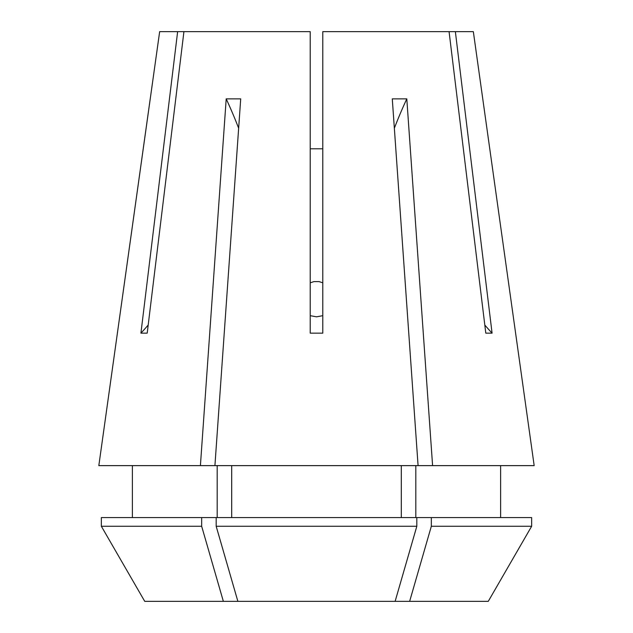<?xml version="1.0" encoding="UTF-8"?>
<svg xmlns="http://www.w3.org/2000/svg" width="633" height="633" viewBox="0 0 633 633"><rect width="100%" height="100%" fill="white"/><g stroke="black" fill="none" stroke-linecap="round" stroke-linejoin="round"><path stroke-width="0.95" d="M310.217 315.677L316.5 316.824L322.783 315.677M322.783 282.824L319.103 281.614L313.897 281.614L310.217 282.824M200.408 465.627L226.203 98.867L240.714 98.867L214.919 465.627L98.827 465.627L159.658 31.65L310.217 31.65L310.217 333.148L322.783 333.148L322.783 31.65L449.074 31.65L485.796 333.148L492.078 333.148L455.364 31.65L473.342 31.65L534.173 465.627L432.592 465.627L406.797 98.867L392.286 98.867L418.081 465.627L432.592 465.627M214.919 465.627L418.081 465.627M177.636 31.65L140.922 333.148L147.204 333.148L183.926 31.65M322.783 148.802L310.217 148.802M237.873 601.35L144.735 601.35L101.351 526.268L101.351 517.572L216.177 517.572L216.177 526.268L237.873 601.35L488.265 601.35L531.649 526.268L488.265 601.35M98.827 465.627L150.243 98.677M217.182 517.572L217.182 465.627M132.376 517.572L132.376 465.627M231.694 517.572L231.694 465.627M401.306 517.572L401.306 465.627M216.177 517.572L416.823 517.572L416.823 526.268L216.177 526.268M144.735 601.35L101.351 526.268L201.666 526.268L201.666 517.572M223.362 601.35L201.666 526.268M395.127 601.35L416.823 526.268M101.351 526.268L101.351 517.572M415.818 517.572L415.818 465.627M500.624 465.627L500.624 517.572M409.638 601.35L431.334 526.268L431.334 517.572L416.823 517.572M431.334 517.572L531.649 517.572L531.649 526.268L431.334 526.268M455.364 31.65L449.074 31.65M492.078 333.148A335.118 290.223 90 0 1 484.807 325.046M140.922 333.148A335.118 290.223 90 0 0 148.193 325.046M394.351 128.222A418.896 209.452 90 0 1 406.797 98.867M238.649 128.222A418.896 209.452 90 0 0 226.203 98.867"/></g></svg>

